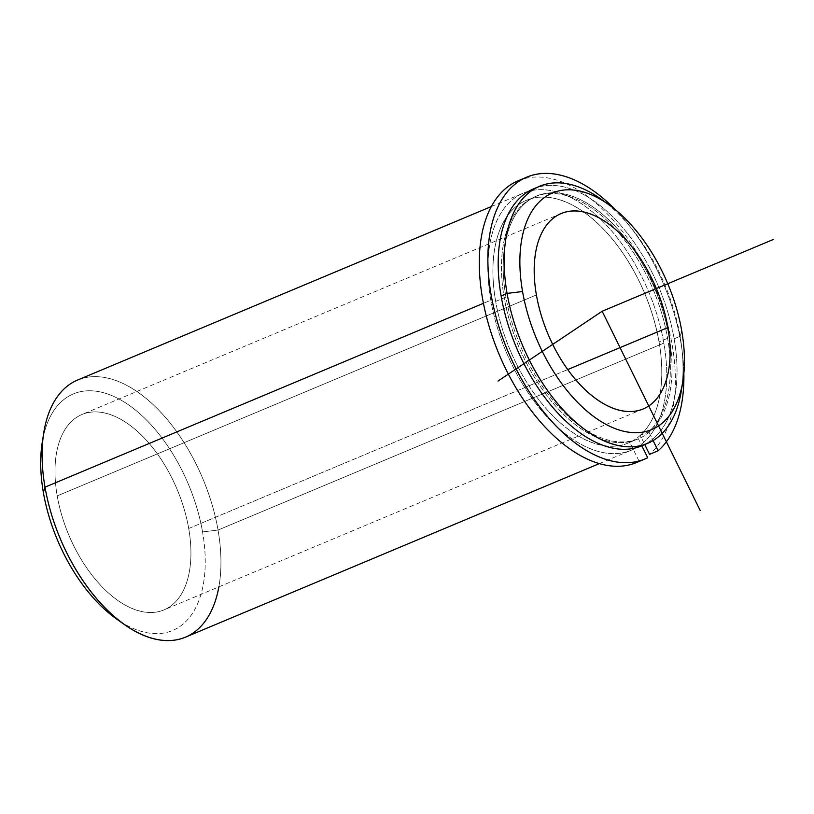 <?xml version="1.0" encoding="UTF-8"?>
<svg xmlns="http://www.w3.org/2000/svg" width="814" height="814" viewBox="0 0 814 814"><rect width="100%" height="100%" fill="white"/><g stroke="black" fill="none" stroke-linecap="round" stroke-linejoin="round"><path stroke-width="0.61" stroke-dasharray="4.07 3.05" d="M495.675 301.414L505.942 297.11A131.614 73.026 67.2 0 0 638.512 438.726A131.614 73.026 67.2 0 0 669.281 337.596L659.014 341.9A131.614 73.026 -112.8 0 1 628.235 443.03A131.614 73.026 -112.8 0 1 495.675 301.414A131.614 73.026 -112.8 0 1 526.444 200.295A131.614 73.026 -112.8 0 1 659.014 341.9L669.281 337.596A131.614 73.026 67.2 0 0 536.711 195.981A131.614 73.026 67.2 0 0 505.942 297.11L495.675 301.414A131.614 73.026 67.2 0 0 598.666 444.617A131.614 73.026 67.2 0 0 659.014 341.9A131.614 73.026 67.2 0 0 556.013 198.708A131.614 73.026 67.2 0 0 495.675 301.414M188.716 528.5L567.694 369.576L188.716 528.5A105.952 58.791 67.2 0 0 81.99 414.489A105.952 58.791 67.2 0 0 57.214 495.899A105.952 58.791 67.2 0 0 163.94 609.91A105.952 58.791 67.2 0 0 188.716 528.5A105.952 58.791 -112.8 0 1 140.13 611.192A105.952 58.791 -112.8 0 1 57.214 495.899L536.406 294.953L57.214 495.899A105.952 58.791 -112.8 0 1 105.789 413.217A105.952 58.791 -112.8 0 1 188.716 528.5M77.605 380.046A139.418 77.35 -112.8 0 1 218.04 530.056L663.858 343.101A139.418 77.35 67.2 0 0 523.433 193.091A139.418 77.35 67.2 0 0 490.822 300.213L483.475 303.296L490.822 300.213A139.418 77.35 -112.8 0 1 554.751 191.412A139.418 77.35 -112.8 0 1 663.858 343.101A139.418 77.35 -112.8 0 1 599.938 451.912A139.418 77.35 -112.8 0 1 490.822 300.213A139.418 77.35 67.2 0 0 631.257 450.223A139.418 77.35 67.2 0 0 663.858 343.101L218.04 530.056A139.418 77.35 -112.8 0 1 185.439 637.179M644.474 444.556A139.418 77.35 67.2 0 0 674.124 338.797A139.418 77.35 67.2 0 0 536.741 187.637M669.281 337.596A131.614 73.026 -112.8 0 1 608.933 440.313A131.614 73.026 -112.8 0 1 505.942 297.11A131.614 73.026 -112.8 0 1 566.29 194.393A131.614 73.026 -112.8 0 1 669.281 337.596M682.04 385.683A139.418 77.35 67.2 0 0 680.117 336.284L674.124 338.797A139.418 77.35 -112.8 0 1 641.524 445.919M533.699 188.787A139.418 77.35 -112.8 0 1 674.124 338.797L680.117 336.284A139.418 77.35 67.2 0 0 605.056 202.106M601.007 199.094A139.418 77.35 -112.8 0 1 680.117 336.284L681.756 330.983L680.117 336.284A139.418 77.35 -112.8 0 1 681.349 390.689M120.065 621.347A128.266 71.164 67.2 0 0 202.554 531.929A128.266 71.164 67.2 0 0 122.375 400.895A128.266 71.164 67.2 0 0 43.081 437.769M42.236 442.419A128.266 71.164 -112.8 0 1 120.421 399.776A128.266 71.164 -112.8 0 1 202.554 531.929L218.04 530.056A139.418 77.35 67.2 0 0 128.754 386.406A139.418 77.35 67.2 0 0 43.773 432.763M218.854 586.884A139.418 77.35 67.2 0 0 218.04 530.056L202.554 531.929A128.266 71.164 -112.8 0 1 116.158 618.691M683.862 373.188A152.798 84.778 67.2 0 0 615.252 209.564A152.798 84.778 -112.8 0 1 683.862 373.188M639.143 461.334L629.802 442.338A131.614 73.026 -112.8 0 1 494.678 295.065A131.614 73.026 -112.8 0 1 599.328 224.929A131.614 73.026 -112.8 0 1 640.211 435.358L644.749 444.566L640.211 435.358L648.768 431.766A131.614 73.026 67.2 0 0 607.885 221.337A131.614 73.026 67.2 0 0 503.235 291.473A131.614 73.026 67.2 0 0 638.359 438.746A131.614 73.026 -112.8 0 1 636.792 439.438A131.614 73.026 -112.8 0 1 518.559 346.306A131.614 73.026 -112.8 0 1 535.001 196.703A131.614 73.026 -112.8 0 1 648.025 278.266A131.614 73.026 -112.8 0 1 648.768 431.766L640.211 435.358A131.614 73.026 67.2 0 0 639.468 281.858A131.614 73.026 67.2 0 0 526.444 200.295A131.614 73.026 67.2 0 0 510.002 349.898A131.614 73.026 67.2 0 0 628.235 443.03A131.614 73.026 67.2 0 0 629.802 442.338L638.359 438.746L641.829 445.797L638.359 438.746L629.802 442.338L639.143 461.334L647.7 457.743L639.143 461.334A152.798 84.778 -112.8 0 1 636.436 462.566M518.253 180.749A152.798 84.778 -112.8 0 1 649.857 276.251A152.798 84.778 -112.8 0 1 649.562 454.354A152.798 84.778 67.2 0 0 651.638 280.026A152.798 84.778 67.2 0 0 522.619 179.161M648.768 431.766L653.103 440.578L648.768 431.766M638.512 438.726L636.792 439.438M536.711 195.981L535.001 196.703M643.131 408.964L163.94 609.91M561.182 213.543L81.99 414.489M599.257 463.644L631.257 450.223M491.432 206.512L523.433 193.091"/><path stroke-width="1.22" d="M667.907 327.554A105.952 58.791 -112.8 0 1 643.131 408.964A105.952 58.791 -112.8 0 1 536.406 294.953A105.952 58.791 -112.8 0 1 561.182 213.543A105.952 58.791 -112.8 0 1 667.907 327.554L567.694 369.576L667.907 327.554A105.952 58.791 67.2 0 0 584.991 212.261A105.952 58.791 67.2 0 0 536.406 294.953A105.952 58.791 67.2 0 0 619.332 410.246A105.952 58.791 67.2 0 0 667.907 327.554M536.741 187.637A139.418 77.35 67.2 0 0 501.098 295.909A139.418 77.35 67.2 0 0 644.474 444.556M647.517 443.406L641.524 445.919A139.418 77.35 -112.8 0 1 501.098 295.909L507.081 293.396A139.418 77.35 67.2 0 0 647.517 443.406A139.418 77.35 67.2 0 0 682.04 385.683M605.056 202.106A139.418 77.35 67.2 0 0 539.682 186.274A139.418 77.35 67.2 0 0 507.081 293.396L501.098 295.909A139.418 77.35 -112.8 0 1 533.699 188.787L539.682 186.274M682.885 381.033L681.349 390.689A139.418 77.35 -112.8 0 1 596.367 437.047A139.418 77.35 -112.8 0 1 507.081 293.396L522.557 291.524A128.266 71.164 -112.8 0 1 581.379 191.422A128.266 71.164 -112.8 0 1 681.756 330.983A128.266 71.164 -112.8 0 1 622.944 431.084A128.266 71.164 -112.8 0 1 522.557 291.524L507.081 293.396A139.418 77.35 -112.8 0 1 601.007 199.094L608.964 204.762A128.266 71.164 67.2 0 0 522.557 291.524A128.266 71.164 67.2 0 0 604.7 423.687A128.266 71.164 67.2 0 0 682.885 381.033A128.266 71.164 67.2 0 0 681.756 330.983A128.266 71.164 67.2 0 0 608.964 204.762M599.257 463.644L185.439 637.179A139.418 77.35 -112.8 0 1 45.004 487.169L483.475 303.296L45.004 487.169A139.418 77.35 -112.8 0 1 77.605 380.046L491.432 206.512M43.081 437.769A128.266 71.164 67.2 0 0 43.366 492.47A128.266 71.164 67.2 0 0 120.065 621.347M124.115 624.369L116.158 618.691A128.266 71.164 -112.8 0 1 43.366 492.47L45.004 487.169L43.366 492.47A128.266 71.164 -112.8 0 1 42.236 442.419L43.773 432.763A139.418 77.35 67.2 0 0 45.004 487.169A139.418 77.35 67.2 0 0 124.115 624.369A139.418 77.35 67.2 0 0 218.854 586.884M658.119 450.763A152.798 84.778 67.2 0 0 683.862 373.188A152.798 84.778 -112.8 0 1 658.119 450.763L649.562 454.354L658.119 450.763L653.103 440.578L658.119 450.763M615.252 209.564A152.798 84.778 67.2 0 0 526.811 177.157A152.798 84.778 67.2 0 0 507.712 350.854A152.798 84.778 67.2 0 0 644.993 458.984A152.798 84.778 67.2 0 0 647.7 457.743L641.829 445.797L647.7 457.743A152.798 84.778 -112.8 0 1 489.641 285.165A152.798 84.778 -112.8 0 1 615.252 209.564M644.993 458.984L636.436 462.566A152.798 84.778 -112.8 0 1 499.155 354.446A152.798 84.778 -112.8 0 1 518.253 180.749L526.811 177.157M649.562 454.354L644.749 444.566L649.562 454.354M522.619 179.161A152.798 84.778 67.2 0 0 498.585 353.062A152.798 84.778 67.2 0 0 639.143 461.334M700.244 510.592L602.157 311.253L498.005 381.054M602.157 311.253L773.3 239.489"/></g></svg>
